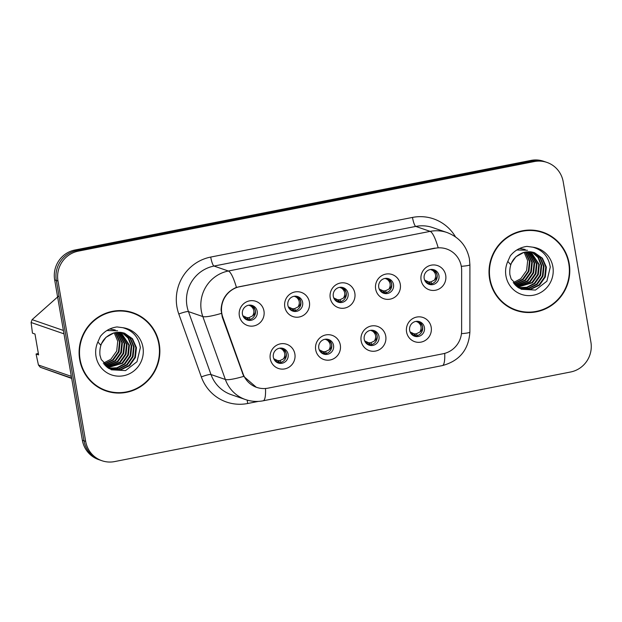 <?xml version="1.0" encoding="UTF-8"?>
<svg xmlns="http://www.w3.org/2000/svg" width="622" height="622" viewBox="0 0 622 622"><rect width="100%" height="100%" fill="white"/><g stroke="black" fill="none" stroke-linecap="round" stroke-linejoin="round"><path stroke-width="0.93" d="M340.304 345.031A12.79 12.456 -71 0 1 330.165 359.975A12.79 12.456 -71 0 1 315.704 349.859A12.79 12.456 -71 0 1 325.842 334.916A12.79 12.456 -71 0 1 340.304 345.031M318.783 348.258A7.674 7.472 109 0 0 323.658 354.066A7.674 7.472 109 0 0 333.548 345.358A7.674 7.472 109 0 0 328.673 339.558A7.674 7.472 109 0 0 318.783 348.258M385.741 336.105A12.79 12.456 -71 0 1 375.602 351.049A12.79 12.456 -71 0 1 361.141 340.934A12.79 12.456 -71 0 1 371.28 325.99A12.79 12.456 -71 0 1 385.741 336.105M364.22 339.332A7.674 7.472 109 0 0 369.095 345.14A7.674 7.472 109 0 0 378.985 336.432A7.674 7.472 109 0 0 374.11 330.632A7.674 7.472 109 0 0 364.22 339.332M431.186 327.172A12.79 12.456 -71 0 1 421.04 342.116A12.79 12.456 -71 0 1 406.578 332.008A12.79 12.456 -71 0 1 416.717 317.065A12.79 12.456 -71 0 1 431.186 327.172M409.657 330.406A7.674 7.472 109 0 0 414.532 336.214A7.674 7.472 109 0 0 424.422 327.506A7.674 7.472 109 0 0 419.547 321.698A7.674 7.472 109 0 0 409.657 330.406M294.867 353.957A12.79 12.456 -71 0 1 284.728 368.9A12.79 12.456 -71 0 1 270.267 358.793A12.79 12.456 -71 0 1 280.405 343.849A12.79 12.456 -71 0 1 294.867 353.957M273.346 357.191A7.674 7.472 109 0 0 278.221 362.991A7.674 7.472 109 0 0 288.11 354.283A7.674 7.472 109 0 0 283.228 348.483A7.674 7.472 109 0 0 273.346 357.191M309.398 302.059A12.79 12.456 -71 0 1 299.26 317.002A12.79 12.456 -71 0 1 284.79 306.895A12.79 12.456 -71 0 1 294.929 291.951A12.79 12.456 -71 0 1 309.398 302.059M287.869 305.293A7.674 7.472 109 0 0 292.744 311.093A7.674 7.472 109 0 0 302.634 302.393A7.674 7.472 109 0 0 297.759 296.585A7.674 7.472 109 0 0 287.869 305.293M354.835 293.133A12.79 12.456 -71 0 1 344.697 308.077A12.79 12.456 -71 0 1 330.228 297.969A12.79 12.456 -71 0 1 340.366 283.026A12.79 12.456 -71 0 1 354.835 293.133M333.306 296.367A7.674 7.472 109 0 0 338.181 302.168A7.674 7.472 109 0 0 348.071 293.467A7.674 7.472 109 0 0 343.196 287.659A7.674 7.472 109 0 0 333.306 296.367M400.273 284.207A12.79 12.456 -71 0 1 390.134 299.151A12.79 12.456 -71 0 1 375.665 289.043A12.79 12.456 -71 0 1 385.803 274.1A12.79 12.456 -71 0 1 400.273 284.207M378.744 287.434A7.674 7.472 109 0 0 383.618 293.242A7.674 7.472 109 0 0 393.508 284.534A7.674 7.472 109 0 0 388.633 278.734A7.674 7.472 109 0 0 378.744 287.434M445.71 275.282A12.79 12.456 -71 0 1 435.571 290.225A12.79 12.456 -71 0 1 421.102 280.11A12.79 12.456 -71 0 1 431.24 265.166A12.79 12.456 -71 0 1 445.71 275.282M424.181 278.508A7.674 7.472 109 0 0 429.056 284.316A7.674 7.472 109 0 0 438.945 275.608A7.674 7.472 109 0 0 434.07 269.808A7.674 7.472 109 0 0 424.181 278.508M263.961 310.984A12.79 12.456 -71 0 1 253.823 325.928A12.79 12.456 -71 0 1 239.353 315.82A12.79 12.456 -71 0 1 249.492 300.877A12.79 12.456 -71 0 1 263.961 310.984M242.432 314.219A7.674 7.472 109 0 0 247.307 320.027A7.674 7.472 109 0 0 257.197 311.319A7.674 7.472 109 0 0 252.322 305.511A7.674 7.472 109 0 0 242.432 314.219M327.724 339.301A7.674 7.472 -71 0 1 322.764 353.685M373.161 330.375A7.674 7.472 -71 0 1 368.201 344.759M418.598 321.442A7.674 7.472 -71 0 1 413.638 335.833M282.287 348.227A7.674 7.472 -71 0 1 277.319 362.61M296.818 296.329A7.674 7.472 -71 0 1 291.85 310.72M342.255 287.403A7.674 7.472 -71 0 1 337.287 301.787M387.693 278.477A7.674 7.472 -71 0 1 382.724 292.861M433.13 269.551A7.674 7.472 -71 0 1 428.161 283.935M251.381 305.254A7.674 7.472 -71 0 1 246.413 319.646M222.832 317.329A23.03 22.415 -71 0 1 221.821 313.48A23.03 22.415 -71 0 1 240.069 286.579L435.268 248.232A23.03 22.415 -71 0 1 446.682 249.01A23.03 22.415 -71 0 1 461.648 270.407L461.625 330.857A23.03 22.415 -71 0 1 443.035 353.77L268.082 388.144A23.03 22.415 -71 0 1 256.668 387.366A23.03 22.415 -71 0 1 243.054 373.799L222.832 317.329L222.279 317.142M79.702 359.656A41.363 40.274 109 0 0 105.981 390.935A41.363 40.274 109 0 0 159.255 344.028A41.363 40.274 109 0 0 132.976 312.742A41.363 40.274 109 0 0 79.702 359.656M105.242 390.678A41.363 40.274 109 0 0 115.894 392.552M489.623 279.123A41.363 40.274 109 0 0 515.902 310.401A41.363 40.274 109 0 0 569.177 263.487A41.363 40.274 109 0 0 542.897 232.208A41.363 40.274 109 0 0 489.623 279.123M515.172 310.145A41.363 40.274 109 0 0 525.815 312.019M256.303 387.281L243.715 376.372L222.295 317.189L221.074 309.989C221.58 299.19 226.696 291.656 236.414 287.38L434.825 248.124M101.93 460.723L98.618 459.58A25.588 24.911 109 0 1 82.361 440.228L54.666 279.892A25.588 24.911 109 0 1 74.943 250.005L530.963 160.414A25.588 24.911 109 0 1 543.636 161.277L545.292 161.852A25.588 24.911 109 0 0 532.619 160.981L76.599 250.573A25.588 24.911 109 0 0 56.322 280.46L84.017 440.796A25.588 24.911 109 0 0 100.274 460.148A25.588 24.911 109 0 1 84.017 440.796L56.322 280.46A25.588 24.911 109 0 1 76.599 250.573L532.619 160.981A25.588 24.911 109 0 1 545.292 161.852L546.948 162.42A25.588 24.911 109 0 0 534.275 161.557L78.255 251.148A25.588 24.911 109 0 0 57.978 281.035L85.673 441.371A25.588 24.911 109 0 0 101.93 460.723A25.588 24.911 109 0 0 114.603 461.586L570.623 371.995A25.588 24.911 109 0 0 590.9 342.108L563.205 181.772A25.588 24.911 109 0 0 546.948 162.42M551.698 237.052A41.363 40.274 109 0 0 542.159 231.959M141.777 317.585A41.363 40.274 109 0 0 132.237 312.493M248.761 319.731L247.416 317.663L246.646 317.539L248.194 319.794L245.511 318.581M250.977 306.164C254.165 308.846 254.717 312.073 252.649 315.852C254.67 314.398 255.549 312.672 255.277 310.689C254.88 308.753 253.442 307.237 250.977 306.164L249.127 305.309M247.416 317.663L249.033 317.624L252.649 315.852M242.868 315.758L246.646 317.539M243.77 317.391L245.573 318.021L245.395 319.024L245.589 318.308L244.671 318.207M274.675 360.363L276.479 360.993L275.585 361.18M281.883 349.136C285.07 351.811 285.63 355.045 283.562 358.824C285.584 357.362 286.462 355.636 286.19 353.654C285.786 351.71 284.347 350.209 281.883 349.136L280.032 348.281M279.675 362.696L278.329 360.628L279.947 360.597L283.562 358.824M278.329 360.628L277.56 360.511L279.099 362.766M273.781 358.723L277.56 360.511M276.425 361.545L279.076 362.75M293.6 310.852L290.948 309.647M296.414 297.238C299.602 299.921 300.162 303.147 298.086 306.926C300.107 305.464 300.986 303.746 300.714 301.763C300.317 299.82 298.879 298.311 296.414 297.238L294.564 296.383M294.198 310.806L292.853 308.73L294.47 308.699L298.086 306.926M292.853 308.73L292.083 308.613L293.631 310.868M288.305 306.833L292.083 308.613M289.207 308.465L291.01 309.095L290.109 309.282M339.037 301.927L336.393 300.721M341.851 288.313C345.039 290.995 345.599 294.222 343.523 298C345.544 296.538 346.423 294.82 346.159 292.838C345.754 290.894 344.316 289.385 341.851 288.313L340.001 287.457M339.635 301.88L338.29 299.804L339.907 299.773L343.523 298M338.29 299.804L337.521 299.687L339.068 301.942M333.742 297.899L337.521 299.687M334.644 299.54L336.448 300.169L336.269 301.172L336.463 300.457L335.546 300.356M384.474 293.001L381.83 291.796M387.288 279.387C390.476 282.061 391.036 285.296 388.96 289.075C390.981 287.613 391.86 285.895 391.596 283.912C391.191 281.968 389.753 280.46 387.288 279.387L385.438 278.532M385.072 292.946L383.727 290.878L385.345 290.847L388.96 289.075M383.727 290.878L382.958 290.762L384.505 293.016M379.179 288.973L382.958 290.762M380.081 290.614L381.885 291.244L381.706 292.239M380.983 291.43L381.9 291.531L381.706 292.247M429.911 284.075L427.267 282.87M432.725 270.461C435.913 273.136 436.473 276.37 434.397 280.149C436.419 278.687 437.297 276.969 437.033 274.986C436.628 273.042 435.19 271.534 432.725 270.461L430.875 269.606M430.51 284.021L429.164 281.953L430.782 281.921L434.397 280.149M429.164 281.953L428.395 281.836L429.942 284.083M424.616 280.048L428.395 281.836M425.518 281.68L427.322 282.318L426.42 282.505M320.12 351.43L321.916 352.068L321.745 353.063L321.939 352.355L321.022 352.254M327.327 340.211C330.515 342.885 331.067 346.12 328.999 349.898C331.021 348.437 331.899 346.711 331.627 344.728C331.223 342.784 329.784 341.284 327.327 340.211L325.477 339.355M325.112 353.77L323.767 351.702L325.384 351.671L328.999 349.898M323.767 351.702L322.997 351.585L324.544 353.832L321.862 352.62M319.218 349.797L322.997 351.585M365.557 342.504L367.353 343.142L367.182 344.137L367.377 343.43L366.459 343.328M372.765 331.277C375.952 333.96 376.504 337.194 374.436 340.973C376.458 339.511 377.336 337.785 377.064 335.794C376.66 333.858 375.221 332.358 372.765 331.277L370.914 330.43M370.549 344.845L369.204 342.776L370.821 342.745L374.436 340.973M369.204 342.776L368.434 342.66L369.981 344.907M364.655 340.872L368.434 342.66M367.299 343.694L369.95 344.899M410.994 333.579L412.79 334.208L411.896 334.403M418.202 322.351C421.389 325.034 421.941 328.26 419.873 332.047C421.895 330.577 422.773 328.859 422.501 326.869C422.097 324.933 420.666 323.424 418.202 322.351L416.351 321.504M415.986 335.919L414.641 333.851L416.258 333.812L419.873 332.047M414.641 333.851L413.871 333.726L415.418 335.981M410.092 331.946L413.871 333.726M412.736 334.768L415.387 335.966M132.836 313.146A40.935 39.855 109 0 0 80.114 359.57A40.935 39.855 109 0 0 106.121 390.538A40.935 39.855 109 0 0 158.843 344.106A40.935 39.855 109 0 0 132.836 313.146L131.366 312.633A40.935 39.855 109 0 0 121.593 310.619M114.215 332.824L117.737 341.198L116.687 351.057L110.903 359.228L103.291 363.194M115.645 332.513L120.077 341.999L119.027 351.858L113.243 360.037L104.162 364.329M115.288 332.576L119.494 341.797L118.444 351.663L112.652 359.835L103.936 364.057M117.029 332.327L122.41 342.808L121.368 352.666L115.575 360.846L105.048 365.347M116.687 332.366L121.826 342.605L120.777 352.464L114.992 360.643L104.823 365.098M118.367 332.249L124.75 343.616L123.7 353.475L117.916 361.654L105.958 366.249M118.04 332.257L124.167 343.414L123.117 353.273L117.333 361.452L105.732 366.031M119.673 332.265L127.09 344.425L126.041 354.283L120.256 362.455L106.867 367.05M119.354 332.249L126.507 344.223L125.457 354.081L119.665 362.261L106.642 366.856M120.948 332.366L129.43 345.233L128.381 355.092L122.588 363.264L107.746 367.734M120.637 332.335L128.84 345.031L127.798 354.89L122.005 363.061L107.528 367.571M122.192 332.56L128.591 338.135L131.763 346.034L130.713 355.901L124.929 364.072L117.27 368.053L108.547 368.294L110.825 369.25L120.66 369.958L129.601 365.689L135.394 357.51L136.443 347.651L132.525 338.765L124.587 333.205L120.505 332.319L114.059 332.863L105.981 337.303L100.577 344.992L97.872 341.952A24.398 23.753 109 0 0 96.013 356.445A24.398 23.753 109 0 0 123.607 375.727A24.398 23.753 109 0 0 142.943 347.231A24.398 23.753 109 0 0 122.884 327.708L117.022 326.939C110.265 327.848 104.721 331.005 100.375 336.409L97.872 341.952M121.881 332.506L128.101 338.073L131.18 345.832L130.13 355.698L124.346 363.87L116.889 367.796L108.36 368.17M123.405 332.84L130.542 338.415L134.103 346.843L133.054 356.701L127.269 364.881L118.973 369.009L109.674 368.807M123.102 332.762L130.052 338.345L133.52 346.641L132.47 356.499L126.686 364.679L118.545 368.776L109.394 368.683M124.291 333.104L131.988 338.632L135.86 347.449L134.811 357.308L129.018 365.487L120.24 369.717L110.537 369.149M109.682 329.015L115.233 329.979M106.906 330.523L117.574 330.787M99.917 355.139L101.246 359.539L111.284 369.795L125.551 370.603L136.972 361.732L140.347 347.659C138.714 337.256 132.898 330.609 122.884 327.708M58.966 295.777L32.111 319.654A46.051 44.838 109 0 0 31.1 322.499L32.461 333.143L34.987 334.014L38.595 354.89L36.068 354.019L38.44 365.013L71.328 376.364M71.631 378.09L40.337 367.283L71.686 378.425M38.44 365.013A46.051 44.838 109 0 0 40.337 367.283M63.988 333.851L31.1 322.499M32.111 319.654L63.397 330.461M36.068 354.019L38.339 353.444M95.71 385.586A40.935 39.855 109 0 0 104.644 390.025L106.121 390.538M126.087 352.114L125.123 354.905M123.747 351.306L122.783 354.097M542.757 232.605A40.935 39.855 109 0 0 490.035 279.037A40.935 39.855 109 0 0 516.042 309.997A40.935 39.855 109 0 0 568.772 263.572A40.935 39.855 109 0 0 542.757 232.605L541.288 232.099A40.935 39.855 109 0 0 531.515 230.086M524.136 252.283L527.658 260.657L526.609 270.523L520.824 278.695L513.212 282.66M525.567 251.98L529.998 261.465L528.949 271.324L523.164 279.503L514.083 283.795M525.209 252.042L529.415 261.263L528.366 271.122L522.573 279.301L513.865 283.523M526.951 251.793L532.339 262.274L531.289 272.133L525.497 280.312L514.969 284.814M526.609 251.832L531.748 262.072L530.706 271.931L524.914 280.11L514.744 284.565M528.288 251.716L534.671 263.083L533.622 272.941L527.837 281.121L515.879 285.716M527.961 251.723L534.088 262.881L533.038 272.739L527.254 280.919L515.654 285.498M529.602 251.731L537.011 263.891L535.962 273.75L530.177 281.921L516.789 286.509M529.275 251.716L536.428 263.689L535.379 273.548L529.594 281.719L516.563 286.322M530.869 251.832L539.352 264.692L538.302 274.559L532.51 282.73L517.667 287.201M530.558 251.801L538.761 264.49L537.719 274.356L531.927 282.528L517.45 287.037M532.113 252.027L538.512 257.601L541.684 265.501L540.635 275.359L534.85 283.539L527.192 287.519L518.468 287.753L520.754 288.717L530.582 289.417L539.523 285.156L545.315 276.977L546.365 267.118L542.446 258.231L534.508 252.672L530.426 251.786L523.988 252.33L515.902 256.762L510.499 264.459L507.801 261.419A24.398 23.753 109 0 0 505.943 275.911A24.398 23.753 109 0 0 533.528 295.193A24.398 23.753 109 0 0 552.865 266.698A24.398 23.753 109 0 0 532.805 247.175L526.943 246.405C520.186 247.315 514.643 250.472 510.297 255.875L507.801 261.419M531.802 251.972L538.022 257.539L541.101 265.299L540.052 275.157L534.267 283.337L526.811 287.263L518.282 287.628M533.326 252.307L540.464 257.881L544.025 266.309L542.975 276.168L537.19 284.347L528.894 288.476L519.595 288.274M533.023 252.229L539.974 257.811L543.441 266.107L542.392 275.966L536.607 284.145L528.467 288.243L519.316 288.149M534.212 252.571L541.91 258.091L545.782 266.916L544.732 276.774L538.94 284.954L530.162 289.183L520.458 288.616M519.603 248.481L525.155 249.445M516.828 249.982L527.495 250.254M509.838 274.605L511.167 279.006L521.205 289.261L535.472 290.062L546.894 281.198L550.268 267.126C548.635 256.723 542.819 250.075 532.805 247.175M505.632 305.052A40.935 39.855 109 0 0 514.565 309.492L516.042 309.997M536.008 271.581L535.044 274.372M533.668 270.772L532.704 273.563M243.054 373.799L242.502 373.604M258.402 401.392L247.68 403.499A42.646 41.518 -71 0 1 201.334 376.932L178.802 314.009A42.646 41.518 -71 0 1 210.718 257.065L412.479 217.428A8.529 1.695 -101.1 0 0 415.768 226.416L214.007 266.053A34.117 33.215 109 0 0 186.965 305.907A34.117 33.215 109 0 0 188.466 311.606L210.998 374.53A34.117 33.215 109 0 0 231.174 394.628L245.535 399.581A34.117 33.215 -71 0 1 225.358 379.482A29.848 4.338 -19.7 0 0 243.715 376.372M412.479 217.428A42.646 41.518 -71 0 1 455.491 236.865M432.671 227.574A34.117 33.215 109 0 0 415.768 226.416L430.129 231.376A34.117 33.215 -71 0 1 447.031 232.527L432.671 227.574M201.334 376.932A8.529 1.236 160.3 0 1 210.998 374.53L225.358 379.482L202.826 316.567A34.117 33.215 -71 0 1 201.326 310.86A34.117 33.215 -71 0 1 228.36 271.013A29.848 5.932 78.9 0 1 236.414 287.38M221.339 313.402A29.848 4.338 -19.7 0 1 202.826 316.567L188.466 311.606A8.529 1.236 160.3 0 0 178.802 314.009M438.176 247.735A29.848 5.932 -101.1 0 0 430.129 231.376L228.36 271.013L214.007 266.053A8.529 1.695 -101.1 0 1 210.718 257.065M444.714 353.374A29.848 5.932 78.9 0 1 442.343 365.596L263.137 400.801A29.848 5.932 -101.1 0 0 265.508 388.493M461.454 333.656A29.848 2.278 0 0 0 469.882 332.078C468.669 349.774 459.487 360.947 442.343 365.596M461.291 266.317A29.848 2.278 0 0 0 469.905 264.723L469.882 332.078M534.275 161.557L530.963 160.414M78.255 251.148L74.943 250.005M57.978 281.035L54.666 279.892M85.673 441.371L82.361 440.228M247.245 400.125A8.529 1.695 -101.1 0 0 247.68 403.499M249.033 317.624L250.192 319.405M279.947 360.597L281.105 362.377M294.47 308.699L295.629 310.479M339.907 299.773L341.066 301.553M385.345 290.847L386.503 292.628M430.782 281.921L431.94 283.702M427.33 282.606L427.143 283.313L427.337 282.606M325.384 351.671L326.542 353.452M370.821 342.745L371.979 344.518M416.258 333.812L417.416 335.592M256.668 387.366L255.043 386.798M469.905 264.723L469.408 258.892C466.749 246.048 459.285 237.262 447.031 232.527M263.137 400.801C257.166 401.952 251.296 401.54 245.535 399.581M101.246 359.539L99.955 355.193C99.046 344.013 103.75 336.572 114.059 332.863M511.167 279.006L509.877 274.66C508.967 263.479 513.671 256.039 523.988 252.322"/></g></svg>
